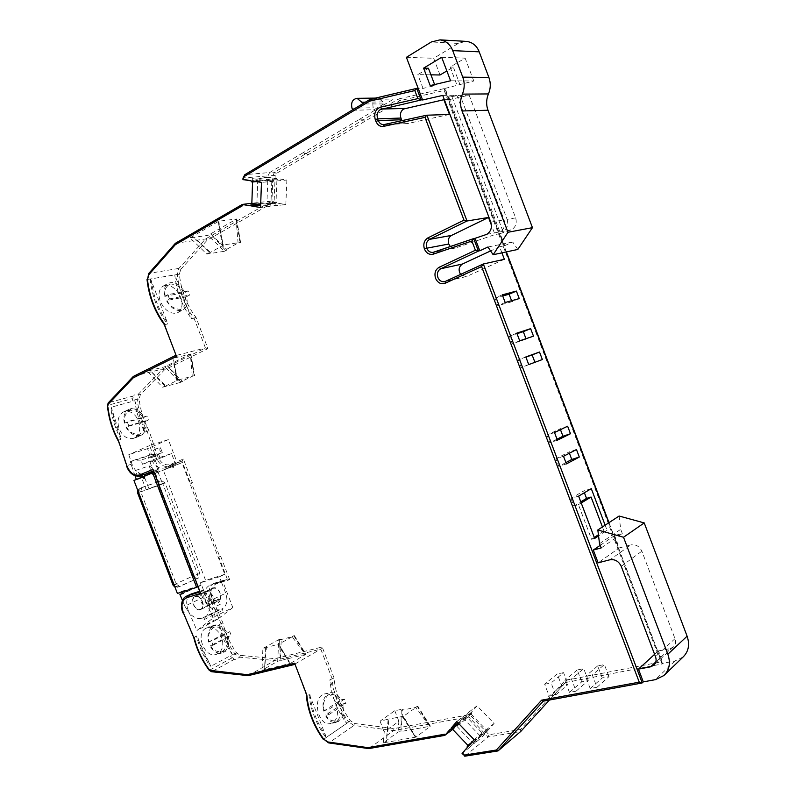 <?xml version="1.0" encoding="UTF-8"?>
<svg xmlns="http://www.w3.org/2000/svg" width="796" height="796" viewBox="0 0 796 796"><rect width="100%" height="100%" fill="white"/><g stroke="black" fill="none" stroke-linecap="round" stroke-linejoin="round"><path stroke-width="0.6" stroke-dasharray="3.98 2.98" d="M200.403 609.617C194.712 611.676 189.279 598.592 194.95 596.483L195.309 596.343C200.96 594.214 206.482 607.298 200.841 609.447L200.403 609.617M213.109 587.945L212.751 588.085C207.099 590.184 212.452 603.06 218.124 600.99L218.552 600.831C224.174 598.682 218.741 585.806 213.109 587.945M200.274 609.278L200.682 609.129C206.045 607.089 200.801 594.652 195.438 596.682L195.09 596.811C189.707 598.811 194.871 611.238 200.274 609.278M207.348 605.846L207.756 605.696C213.109 603.647 207.895 591.299 202.532 593.328L202.194 593.458C196.811 595.458 201.945 607.806 207.348 605.846M211.169 595.836C210.044 592.294 210.602 589.826 212.821 588.433C215.776 587.597 218.194 589.159 220.094 593.1C221.228 596.721 220.641 599.199 218.333 600.542C215.398 601.269 213.01 599.696 211.169 595.836M204.343 599.119C203.249 595.657 203.776 593.249 205.945 591.886C208.821 591.08 211.179 592.602 213.039 596.463C214.144 600.005 213.577 602.433 211.338 603.746C208.472 604.443 206.144 602.9 204.343 599.119M165.26 285.366L162.931 286.222C158.842 289.386 157.966 294.411 160.294 301.286C164.235 309.654 169.449 313.644 175.946 313.256L177.966 312.51C182.165 309.515 183.09 304.47 180.722 297.376C176.931 289.117 171.777 285.107 165.26 285.366M168.583 296.789L167.886 294.639L164.762 296.341C163.369 290.192 164.464 285.873 168.075 283.376C174.274 281.038 179.896 284.102 184.951 292.55L188.065 290.868L188.98 292.928L189.667 295.037L186.553 296.709C187.985 302.928 186.841 307.276 183.13 309.773C177.04 312.022 171.458 308.957 166.394 300.58L169.518 298.888L168.583 296.789M140.156 435.352C134.594 436.457 129.838 433.701 125.907 427.084L128.763 425.78L127.221 421.78L124.375 423.094C123.012 416.616 124.435 412.089 128.654 409.512L123.3 412.039C118.455 415.174 116.982 420.477 118.883 427.959C122.156 435.989 126.972 439.472 133.31 438.417L142.922 434.467L133.31 438.417M229.666 579.697L220.691 556.314L219.746 556.633L191.428 482.844L192.353 482.475L183.359 459.043L172.165 463.7L173.19 467.043L171.717 463.889L170.145 464.536C164.712 465.859 160.454 462.884 157.359 455.611L149.051 430.646C143.708 420.766 140.414 410.219 139.171 399.015L140.345 394.756L164.414 369.931L207.935 348.628L195.975 317.405C186.662 305.077 181.13 290.699 179.379 274.272L180.682 269.446L178.931 268.421L149.071 273.336L175.657 243.198L205.497 238.979L207.169 240.173L274.113 202.005L275.177 175.518L276.202 173.548L399.821 100.704L444.198 90.475L660.779 661.954L565.13 680.471L520.514 729.435L489.062 734.758L469.71 714.659L393.99 728.579L354.578 723.504L350.369 720.728C340.738 707.355 335.295 693.097 334.061 677.963L322.201 646.989L275.187 658.67L240.422 655.367L236.691 652.919C230.104 643.725 225.497 633.716 222.89 622.89L212.373 598.841C209.816 591.398 211.03 586.453 216.014 583.985L229.666 579.697L227.377 579.09L222.721 581.269L232.81 607.567L215.199 616.373L196.95 630.482L189.478 613.328L184.841 606.134L202.652 597.657L207.229 604.721C211.02 608.582 214.97 610.273 219.059 609.796L222.074 610.701L222.97 608.373L205.318 617.129L204.423 619.487L201.388 618.542C197.279 619.009 193.309 617.268 189.478 613.328L188.214 610.403L183.438 612.701L194.144 637.238L196.512 636.024C198.96 645.994 203.04 655.377 208.741 664.163L210.84 666.332L196.512 636.024M457.979 722.798L459.342 721.733L459.451 723.156L458.327 722.927L450.078 729.355M487.192 729.683L479.311 736.121L480.466 736.36L488.336 729.912L487.192 729.683L487.301 731.076L481.62 737.474L464.814 719.962L452.725 729.415M277.147 203.159L276.252 202.015L275.575 202.91L266.978 201.557L267.904 177.289L276.56 178.533L277.426 179.677L278.142 178.762L286.878 180.015L285.834 204.522L277.147 203.159L267.148 204.313L266.252 203.159L265.565 204.065L275.575 202.91M252.631 181.08L262.988 180.145L262.272 181.07L261.396 179.906L251.029 180.851M179.379 274.272L177.289 274.451L178.931 268.421L205.497 238.979L271.934 201L251.844 203.269M195.975 317.405L191.647 318.907C182.204 306.301 176.583 291.625 174.782 274.879L191.647 318.907M207.935 348.628L205.448 347.971L176.135 355.474M164.414 369.931L162.812 368.906L133.599 376.299L108.584 402.676L132.833 396.129L132.275 400.547L133.728 395.194L132.833 396.129M149.051 430.646L144.792 432.158C139.509 422.328 136.186 411.85 134.832 400.726L111.231 407.214L111.122 410.248L112.136 410.109C113.589 419.313 116.375 428.089 120.504 436.417L120.932 439.432L118.395 440.208C113.002 430.148 109.589 419.432 108.157 408.059L107.858 405.293L132.096 398.697M171.717 463.889L170.414 465.869L164.314 468.018C158.444 468.983 153.897 465.58 150.663 457.829L147.559 448.645L168.334 439.611L177.2 462.705L181.986 461.063L167.827 466.595L168.324 467.899L173.528 466.128L172.881 464.436L173.12 466.257M165.558 467.531L166.056 468.844L172.095 466.735L173.309 467.779L173.528 466.128M172.165 463.7L172.881 464.436M183.359 459.043L181.986 461.063L190.483 483.192L192.353 482.475M191.428 482.844L190.483 483.192M168.334 439.611L149.598 445.581L151.429 450.357L160.374 447.471C159.25 449.959 159.906 451.68 162.354 452.625L160.374 447.471M219.746 556.633L218.83 557.041L227.298 579.12L210.005 585.269L221.288 581.717L225.706 593.219C227.935 600.124 227.019 605.179 222.97 608.373M215.199 616.373L212.084 608.263L220.532 604.124L218.562 598.99L210.104 603.089L204.93 589.627L203.497 590.075L201.577 585.06L197.726 586.851M199.905 592.523L204.93 589.627M162.354 452.625L153.429 455.561L158.613 469.063L153.021 470.476M220.691 556.314L218.83 557.041M222.89 622.89L218.761 624.701L232.352 654.611L210.84 666.332M275.187 658.67L274.68 660.521L248.511 675.545L211.975 671.625L233.994 659.506L235.298 659.635L230.611 656.541L233.994 659.506M322.201 646.989L320.798 649.128L294.52 664.252M334.061 677.963L329.902 679.834L346.608 723.435C336.788 709.793 331.216 695.266 329.902 679.834M350.369 720.728L348.708 721.992C338.907 708.39 333.355 693.883 332.041 678.481L320.798 649.128L274.68 660.521L239.765 657.168L235.099 654.093C228.402 644.74 223.706 634.561 221.019 623.547L210.572 599.627C207.816 591.846 208.93 586.433 213.915 583.368L210.005 585.269M393.99 728.579L393.552 730.599L369.125 748.459L329.027 742.768L353.961 725.464L354.578 723.504M469.71 714.659L468.764 716.868L464.814 719.962L470.386 713.514L462.386 719.753L456.795 726.231L473.729 743.962L481.62 737.474M489.062 734.758L488.117 736.997L465.063 756.071L462.406 753.255L469.72 747.255L467.958 745.404M520.514 729.435L520.783 731.415M565.13 680.471L565.369 682.57L543.29 701.157M660.779 661.954L662.312 663.924L662.978 663.297L658.302 650.949L657.625 651.566L662.312 663.924L565.369 682.57L549.429 700.022L565.429 682.51M444.198 90.475L444.506 88.635L448.447 99.629L449.352 99.619L445.103 88.396L398.428 98.993L370.21 99.341L245.078 174.623L242.999 178.105M444.367 99.689L448.447 99.629L503.868 245.874L504.714 245.695L500.137 233.616L494.993 234.581L491.46 225.268M600.164 545.369L613.845 536.056L618.542 548.454L598.134 562.822M399.821 100.704L398.428 98.993L363.255 119.778L358.429 119.947L393.692 99.052M274.113 202.005L271.934 201L272.938 175.428L274.64 172.135L363.255 119.778L364.807 121.33M164.294 324.599L167.359 324.091L167.11 321.962L150.633 278.988L177.289 274.451C179.07 291.157 184.682 305.803 194.115 318.38L205.448 347.971L162.812 368.906L138.653 393.871L133.728 395.194M147.18 371.195L149.549 370.021L165.061 386.07L166.066 385.791L149.549 370.021L173.309 358.25L190.831 353.951L190.353 354.18L194.204 375.821L192.274 376.339L190.353 354.18L164.762 366.767L147.18 371.195L162.643 387.214L180.095 382.518L164.762 366.767M135.658 437.233C139.599 433.76 140.663 428.696 138.852 422.069C136.474 415.602 132.633 411.99 127.32 411.224L124.683 411.502M143.967 478.595L142.315 477.013L147.449 475.242L146.942 473.918L145.698 474.406C139.807 475.351 135.221 471.889 131.937 463.998L128.773 454.675L147.559 448.645M120.504 436.417L111.231 407.214M134.832 400.726L144.792 432.158M177.2 462.705L167.827 466.595M149.598 445.581L128.773 454.675M153.429 455.561C150.971 454.596 150.305 452.864 151.429 450.357M158.613 469.063L153.32 471.262M149.608 473.988L144.564 476.078M147.449 475.242L149.728 474.297M205.318 617.129C209.368 613.905 210.263 608.791 207.985 601.766L203.497 590.075L199.448 591.338M210.104 603.089C208.89 605.368 209.557 607.099 212.084 608.263M218.562 598.99C217.348 601.259 218.014 602.97 220.532 604.124M232.81 607.567L217.656 619.228L196.95 630.482M212.373 598.841L205.995 601.836L214.015 620.283L217.656 619.228M222.721 581.269L221.288 581.717L219.398 576.792L224.77 574.294L181.926 462.675L173.498 466.157M166.056 468.844L168.324 467.899M205.995 601.836C203.229 594.015 204.333 588.582 209.328 585.518M217.805 653.824L222.044 652.929C217.308 653.914 213.298 651.606 210.044 646.004L213.079 645.178L211.547 641.208L208.512 642.034C207 634.482 208.642 629.158 213.437 626.084L206.224 628.134C194.741 633.079 204.522 658.64 216.323 654.421L219.915 652.183C223.278 647.924 223.676 642.601 221.129 636.213C218.044 630.104 213.905 627.148 208.711 627.367L215.905 625.328C220.303 625.069 223.925 627.467 226.77 632.522L229.785 631.696L231.288 635.606L228.263 636.432C229.606 642.273 228.731 647.019 225.646 650.67L219.915 652.183M206.224 628.134L208.711 627.367M207.696 625.069L207.189 623.915L214.015 620.283M232.352 654.611C225.905 645.407 221.378 635.437 218.761 624.701M290.331 663.416L289.804 663.546L278.083 644.551L294.341 635.606L305.933 654.282L290.331 663.416L278.6 644.422M294.341 635.606L293.824 635.735L305.405 654.412L305.933 654.282M279.605 639.954L292.072 636.71L305.405 654.412L280.272 660.6L281.286 639.009L279.605 639.954L280.272 660.6L277.714 661.227L261.983 670.292L289.804 663.546L278.988 644.044L262.889 648.471L261.983 670.292M322.201 694.898C312.161 700.5 319.136 726.658 330.42 723.554L332.778 722.519C342.897 716.519 335.186 690.58 324.261 694.003L330.27 692.709C334.479 692.182 338.041 694.56 340.957 699.853L344.419 699.127L346.001 703.256L342.539 703.972C344.031 710.201 343.365 715.375 340.529 719.494L336.191 722.42C331.962 723.076 328.35 720.718 325.365 715.355L328.848 714.649L327.236 710.44L323.753 711.156C322.032 703.087 323.415 697.256 327.922 693.664M326.35 737.345L324.718 735.972L325.584 735.345L326.35 737.345L348.708 721.992L353.961 725.464L393.552 730.599L468.764 716.868L488.117 736.997L520.683 731.524M310.032 694.789C311.644 709.037 316.828 722.559 325.584 735.345L308.818 693.067C310.151 708.102 315.445 722.41 324.718 735.972M344.489 724.887L323.743 739.225C313.714 725.196 307.992 710.281 306.569 694.48L308.818 693.067M416 737.116L415.403 737.225L402.617 716.878L417.8 706.201L430.417 726.191L416 737.116L403.214 716.758M417.8 706.201L417.213 706.321L429.82 726.3L430.417 726.191M383.334 742.857L386.289 742.34L388.945 719.027L380.06 721.166L394.816 710.689L402.796 709.137L401.234 710.271L415.582 707.475L429.82 726.3L397.99 732.061L383.334 742.857L384.189 731.962L398.876 721.305L397.99 732.061M388.09 719.634L386.289 742.34L415.403 737.225L403.463 716.261L388.945 719.027M596.98 687.276L608.96 676.65L602.254 677.933L590.204 688.54L596.98 687.276L592.314 674.978L604.373 664.57L608.96 676.65M576.065 691.167L588.274 680.6L581.727 681.854L569.458 692.401L576.065 691.167L571.448 679.018L583.737 668.66L588.274 680.6M549.19 696.172L555.648 694.968L568.065 684.461L561.668 685.674L557.2 673.923L544.643 684.212L549.19 696.172M683.167 656.929L674.869 661.008L662.978 663.297M605.139 525.171L607.049 530.226L598.562 535.877M501.908 252.849L499.599 246.75L503.868 245.874L506.166 251.934M654.601 654.342L657.625 651.566L618.542 548.454L619.258 547.947L614.572 535.569L613.845 536.056L608.811 522.773M430.198 85.58L435.014 85.59L423.034 88.396L418.189 88.396M450.586 80.784L473.789 80.993L445.103 88.396M190.065 237.845L192.662 236.342L209.418 252.561L210.452 252.402L192.662 236.342L218.781 221.218L236.631 218.96L236.094 219.268L240.044 242.68L238.074 242.989L236.094 219.268L208.015 235.367L190.065 237.845L206.771 254.043L224.552 251.277L208.015 235.367M150.633 278.988L150.335 281.117C152.504 297.445 158.185 311.773 167.359 324.091M167.11 321.962C158.673 310.062 153.439 296.41 151.409 281.008L150.335 281.117M177.806 380.199L176.792 380.468L172.831 358.489L177.806 380.199L166.066 385.791M190.831 353.951L194.682 375.593L177.279 380.229L173.309 358.25M180.632 381.871L182.493 381.374L167.13 365.613L180.632 381.871L192.274 376.339M117.917 440.288L126.455 465.799M127.32 411.224L132.683 408.696C137.39 409.214 141.2 412.089 144.116 417.333L146.962 416.019L148.474 419.96L145.628 421.253C146.922 426.974 145.867 431.283 142.474 434.178M127.191 410.796L132.683 408.696M133.957 480.476L141.598 477.849L138.444 479.152L135.429 470.496L149.2 465.859L152.175 474.416L181.926 462.675M172.095 466.735L154.106 473.749L147.986 455.989L151.399 454.516L158.663 454.277L140.942 460.108L142.524 464.237L153.867 459.421L171.538 453.551L175.846 464.755M146.942 473.918L141.33 475.331M153.737 472.356L158.245 470.804L153.867 459.421M219.059 609.796L201.388 618.542M207.189 623.915L210.373 623.009M202.652 597.657L197.806 586.204L201.099 585.159L183.229 593.458M219.398 576.792L200.234 582.891L201.099 585.159M220.104 652.591L225.646 650.67M208.741 664.163L209.577 663.595C204.492 655.765 200.701 647.407 198.214 638.531M193.756 637.516L194.144 637.238C197.1 649.168 202.274 660.133 209.676 670.123L209.199 670.262M265.476 647.795L264.551 669.675L266.401 647.287M277.714 661.227L278.709 639.685L262.889 648.471M248.511 675.545L295.008 664.332L306.261 694.868M401.234 710.271L400.925 731.534L402.796 709.137M369.125 748.459L444.974 735.355M455.392 726.33L458.327 722.927M470.386 713.514L471.501 713.743L471.401 712.34L477.033 705.823L494.077 723.445L488.336 729.912M473.729 743.962L479.421 737.534L487.301 731.076M479.311 736.121L479.421 737.534M462.386 719.753L463.501 719.992L463.401 718.569L469.053 712.022L486.227 729.852L480.466 736.36M469.72 747.255L475.431 740.807L475.311 739.394L476.466 739.623L482.247 733.106L465.003 715.166L459.342 721.733M467.312 747.454L475.431 740.807M602.254 677.933L597.687 665.894L604.373 664.57M590.204 688.54L585.548 676.292L592.314 674.978M597.687 665.894L585.548 676.292M581.727 681.854L577.209 669.953L583.737 668.66M569.458 692.401L564.852 680.301L571.448 679.018M577.209 669.953L564.852 680.301M555.648 694.968L551.091 682.968L563.578 672.66L568.065 684.461M544.643 684.212L551.091 682.968M563.578 672.66L557.2 673.923M519.251 298.58L511.957 301.704L511.579 300.729M502.286 294.848L494.933 298.052L502.704 295.953M505.191 302.51L497.828 305.674L494.933 298.052M511.957 301.704L497.828 305.674M533.499 336.171L525.977 338.688M516.813 333.136L509.39 336.171L517.022 333.683M519.718 340.797L512.286 343.782L509.39 336.171M526.136 339.126L512.286 343.782M542.355 359.533L534.922 362.299M525.838 356.946L518.385 359.872L525.917 357.155M528.743 364.598L521.271 367.483L518.385 359.872M534.962 362.389L521.271 367.483M567.638 426.228L560.135 428.795L560.474 429.671M554.504 432.526L546.922 435.113L560.135 428.795M557.399 440.168L549.807 442.715L546.922 435.113M557.021 439.173L549.807 442.715M576.473 449.551L568.941 452.009L569.399 453.223M563.508 456.277L555.897 458.755L568.941 452.009M566.404 463.909L558.772 466.356L555.897 458.755M565.896 462.575L558.772 466.356M602.423 526.952L603.985 531.071L607.049 530.226M591.299 488.664L583.707 490.943L584.383 492.734M578.622 496.117L570.941 498.415L583.707 490.943M594.672 538.454L591.567 539.3L578.423 504.654L573.817 506.007L570.941 498.415M603.985 531.071L598.423 534.753M594.304 537.489L591.567 539.3M619.258 547.947L630.88 544.892L609.985 559.767M655.864 661.884L670.162 648.581L658.302 650.949M504.356 259.297L467.073 276.292L445.362 281.396M601.149 547.956L622.283 533.479L614.572 535.569M449.461 114.465L407.512 123.549L384.189 124.524M401.96 120.634L406.557 123.649L407.512 123.549M450.357 246.551L455.73 247.904L494.993 234.581M460.088 84.923L453.342 67.113L446.855 70.944M440.019 74.983L433.691 58.287L458.307 43.432L465.68 41.352M504.714 245.695L512.694 241.994L517.818 249.446M500.137 233.616L511.5 229.765C515.708 227.149 517.092 223.198 515.649 217.895L469.162 95.162L449.352 99.619M473.789 80.993L465.143 58.148L450.128 67.033L456.904 84.913M441.68 57.272L465.143 58.148M383.791 103.958L374.02 109.748L373.244 107.729C372.09 102.236 373.762 99.012 378.259 98.077L383.015 101.918L383.791 103.958L362.488 103.908M352.628 109.838L362.648 104.336M352.787 110.266L374.02 109.748M223.348 245.188L222.323 245.337L218.253 221.527L223.348 245.188L210.452 252.402M236.631 218.96L240.571 242.392L222.85 245.039L218.781 221.218M225.298 250.093L227.188 249.815L210.602 233.875L225.298 250.093L238.074 242.989M265.565 204.065L256.939 202.691L257.814 178.185L266.501 179.448L267.376 180.602L268.093 179.677L278.142 178.762M250.183 205.836L260.491 204.642L261.178 203.736L262.073 204.9L260.65 205.06M257.466 204.164L260.491 204.642M242.302 204.393L175.657 243.198M186.553 296.709L166.394 300.58M164.762 296.341L184.951 292.55M182.493 381.374L180.095 382.518M162.643 387.214L165.061 386.07M132.803 408.139L130.027 408.975M145.628 421.253L125.907 427.084M124.375 423.094L144.116 417.333M135.798 437.661L142.922 434.467M224.77 574.294L205.617 580.403L163.349 470.346M171.538 453.551L160.225 458.347L158.663 454.277M262.988 180.145L271.794 181.428L261.476 182.383L286.878 180.015M267.148 204.313L275.874 205.696L285.834 204.522L260.561 207.497M242.949 179.558L243.377 178.006L267.963 175.856L267.904 177.289L257.814 178.185M456.785 721.554L465.003 715.166M482.247 733.106L474.147 739.713M223.517 652.322L226.104 651.009M160.225 458.347L142.524 464.237M201.836 618.412L219.507 609.656M184.841 606.134L182.463 600.542M183.06 593.04L197.806 586.204M200.234 582.891L205.617 580.403M228.263 636.432L210.044 646.004M213.437 626.084L215.905 625.328M208.512 642.034L226.77 632.522M216.044 624.82L208.532 626.959M292.072 636.71L293.824 635.735M278.083 644.551L278.988 644.044M278.709 639.685L281.286 639.009M342.539 703.972L325.365 715.355M323.753 711.156L340.957 699.853M415.582 707.475L417.213 706.321M402.617 716.878L403.463 716.261M394.816 710.689L398.876 721.305M380.06 721.166L384.189 731.962M471.401 712.34L463.401 718.569M494.077 723.445L486.227 729.852M469.053 712.022L477.033 705.823M468.356 746.27L476.466 739.623M670.162 648.581L673.346 647.039C675.615 644.7 676.172 641.904 674.998 638.661L641.865 551.18C639.457 546.275 635.795 544.185 630.88 544.892M622.283 533.479L620.711 529.34L619.109 516.027M581.219 502.973L578.423 504.654M573.817 506.007L580.782 501.838M460.595 274.401L465.959 276.65L467.073 276.292M499.599 246.75L490.585 250.939M599.527 543.678L620.711 529.34M469.162 95.162L460.088 95.241L448.815 97.092L499.918 231.915C504.157 229.268 505.54 225.258 504.077 219.885L490.784 222.154M442.735 95.401L456.864 95.271L448.815 97.092M486.625 234.392L511.5 229.765M406.398 57.312L433.691 58.287M430.935 74.834L417.81 74.625L428.437 68.257M423.034 88.396L417.81 74.625M453.342 67.113L450.128 67.033M515.649 217.895L507.112 219.358L460.088 95.241M435.014 85.59L434.606 84.535M456.864 95.271L504.077 219.885M227.188 249.815L224.552 251.277M206.771 254.043L209.418 252.561M222.323 245.337L222.85 245.039M240.571 242.392L240.044 242.68M137.599 492.933L138.703 492.575L139.668 488.376L144.892 486.416L141.598 477.849M141.917 487.46L140.693 491.649L176.284 584.224L179.796 586.493L198.831 577.826L199.895 573.538L165.1 482.953L161.459 480.555L159.22 481.471L158.235 485.61L162.862 483.849L159.22 481.471L139.539 488.426L138.176 491.46M155.32 473.113L158.573 481.58L161.459 480.555M182.583 591.796L182.334 591.149L177.389 593.438M138.444 479.152L136.335 479.49M135.041 475.809L130.226 461.799L147.986 455.989M154.106 473.749L152.175 474.416M158.245 470.804L136.454 479.839M512.694 241.994L487.908 247.019M191.179 594.005C186.433 597.209 185.448 602.672 188.214 610.403M140.942 460.108L133.648 460.317L130.226 461.799M182.334 591.149L201.577 585.06M507.112 219.358C508.574 224.711 507.191 228.711 502.953 231.347L452.058 97.062M252.571 181.956L252.69 178.642L243.327 179.468M271.794 181.428L270.819 206.293L262.073 204.9M169.518 298.888L189.667 295.037M188.065 290.868L167.886 294.639M128.763 425.78L148.474 419.96M146.962 416.019L127.221 421.78M149.2 465.859L157.867 471.64L144.146 476.366L135.429 470.496M133.648 460.317L151.399 454.516M275.874 205.696L276.879 180.951L268.093 179.677M213.079 645.178L231.288 635.606M229.785 631.696L211.547 641.208M328.848 714.649L346.001 703.256M344.419 699.127L327.236 710.44M252.69 178.642L261.396 179.906M276.56 178.533L266.501 179.448M157.867 471.64L162.523 483.749L148.862 488.615L144.146 476.366M162.523 483.749L159.827 484.834L158.573 481.58L144.892 486.416L146.156 489.709L148.862 488.615M159.827 484.834L146.156 489.709M180.682 269.446L207.169 240.173M140.345 394.756L138.653 393.871L137.191 399.194L132.275 400.547M139.171 399.015L137.191 399.194C138.464 410.597 141.807 421.343 147.22 431.412L155.489 456.237L150.663 457.829M157.359 455.611L155.489 456.237C158.702 463.959 163.25 467.332 169.11 466.376L164.314 468.018M170.145 464.536L169.12 466.366L170.414 465.869M170.851 467.192L170.354 465.889L164.891 467.809M172.841 466.814L172.215 467.063M199.706 592.005L153.2 470.943M216.014 583.985L214.671 583.09L227.377 579.09M236.691 652.919L230.611 656.541M240.422 655.367L239.765 657.168L235.298 659.635M307.913 154.862L306.351 153.399L301.425 153.727L358.429 119.947M276.202 173.548L274.64 172.135L269.665 172.553L301.425 153.727M275.177 175.518L267.963 175.856L269.665 172.553L245.078 174.623M176.045 355.225L164.772 324.649C155.15 311.684 149.379 296.619 147.459 279.446L149.071 273.336M111.122 410.248C112.763 420.577 116.037 430.308 120.932 439.432M131.937 463.998L126.902 465.66C130.166 473.52 134.743 477.023 140.603 476.147M231.726 658.043L209.676 670.123L211.567 671.715M498.137 750.817L465.063 756.071M674.869 661.008L655.436 679.645M642.223 682.888L543.37 701.067M172.264 275.307L147.031 279.565M107.42 405.542L108.584 402.676M146.275 474.187L145.698 474.406M142.454 476.963L141.509 475.809M207.985 601.766L225.706 593.219M338.539 721.395L332.778 722.519M328.599 742.887L323.355 739.454M167.051 300.56C169.558 305.992 173.986 308.947 180.334 309.405C185.378 306.649 187.04 302.52 185.319 297.047M183.727 292.888C181.299 287.545 176.921 284.57 170.583 283.963C165.429 286.62 163.707 290.739 165.429 296.321M126.564 426.935C128.952 432.009 133.231 434.457 139.419 434.278C144.384 431.064 146.056 426.855 144.444 421.651M142.942 417.731C140.633 412.726 136.395 410.258 130.216 410.308C125.151 413.432 123.43 417.651 125.032 422.955M455.73 247.904L433.75 252.223M183.02 612.93L183.438 612.701C180.662 604.95 181.637 599.478 186.383 596.254M210.612 645.626C212.96 650.601 217.01 652.461 222.761 651.208C227.308 646.939 228.77 642.183 227.139 636.949M225.636 633.039C223.368 628.134 219.358 626.243 213.607 627.357C208.97 631.546 207.467 636.312 209.089 641.656M325.843 714.878C328.27 720.111 332.23 721.882 337.723 720.191C341.932 715.325 343.166 710.122 341.414 704.569M339.832 700.44C337.484 695.276 333.564 693.465 328.071 694.998C323.763 699.774 322.48 705.007 324.231 710.689M621.238 566.324L641.865 551.18M674.998 638.661L655.476 656.66M458.307 43.432L431.382 41.949M383.015 101.918L365.334 102.187M352.001 108.186L373.244 107.729M165.1 482.953L162.862 483.849L197.607 574.284L193 576.075L158.235 485.61L138.703 492.575L174.095 584.622L193 576.075L196.532 578.563L197.607 574.284L199.895 573.538M198.831 577.826L177.657 587.169L174.095 584.622L173.06 585.179M179.956 586.433L174.971 587.149M174.513 585.965L177.488 587.239L179.796 586.493M176.284 584.224L174.115 584.931M140.693 491.649L138.584 492.505M194.95 596.483L212.751 588.085M207.756 605.696L200.682 609.129M205.945 591.886L212.821 588.433M200.841 609.447L218.552 600.831M202.194 593.458L195.09 596.811M211.338 603.746L218.333 600.542M162.931 286.222L168.075 283.376M204.423 619.487L222.074 610.701M458.804 723.663L459.451 723.156M276.252 202.015L266.252 203.159M172.682 464.924L182.055 461.043M662.362 663.476L609 522.654M506.385 251.894L444.506 88.635M177.966 312.51L183.13 309.773M324.27 694.003L329.982 692.769M336.191 722.42L330.42 723.554M663.904 675.535L664.58 674.879M123.3 412.039L128.654 409.512M222.044 652.929L216.323 654.421M471.501 713.743L463.501 719.992M472.157 741.971L475.311 739.394M673.346 647.039L654.143 664.958M465.959 276.65L444.765 281.595M406.557 123.649L383.732 124.584M454.854 248.123L433.372 252.322M375.413 98.107L378.259 98.067M141.778 487.52L137.688 490.197M277.426 179.677L267.376 180.602M256.272 181.617L262.272 181.07"/><path stroke-width="1.19" d="M457.979 722.798L451.103 728.161L451.213 729.594L450.078 729.355L445.282 734.937L452.725 729.415L455.392 726.33M426.765 115.211L424.994 117.36L383.622 126.365L384.239 124.514L426.765 115.211L449.461 114.465L443.86 99.699L403.572 109.012C400.677 111.151 399.791 114.166 400.905 118.057L377.622 118.853C376.478 114.863 377.364 111.768 380.279 109.569L421.124 100.007L416.716 88.396L418.189 88.396L422.586 99.988L442.735 95.401L490.784 222.154C492.286 227.626 490.903 231.706 486.625 234.392L475.053 238.332L479.789 250.81L487.908 247.019L493.172 254.72L507.977 232.273L462.018 110.972C460.018 105.371 460.138 99.749 462.396 94.117C464.655 88.465 464.784 82.804 462.765 77.132L452.725 50.626C450.337 44.496 446.118 40.904 440.049 39.86L431.382 41.949L406.398 57.312L418.189 88.396M257.466 204.164L251.844 203.269L242.163 204.443L250.183 205.836L250.869 204.92L251.765 206.084L260.561 207.497L261.476 182.383L252.631 181.08L251.914 182.015L251.029 180.851L242.949 179.568L242.999 178.105L243.596 178.284L243.546 179.747M520.783 731.415L498.137 750.817L496.386 750.011L541.598 700.182L639.248 682.162L481.6 266.58L445.243 283.217C441.014 284.59 437.79 282.958 435.561 278.321C434.128 273.317 435.332 269.635 439.173 267.257L475.401 250.243L479.789 250.81M153.32 471.262L149.21 472.973L149.608 473.988M200.662 593.368L153.021 469.381L200.662 593.368L186.931 597.637C181.926 600.114 180.742 605.169 183.379 612.811L193.756 637.516C196.692 649.407 201.836 660.312 209.199 670.262L247.188 674.69L294.62 663.217L306.838 695.077C308.191 710.629 313.803 725.315 323.673 739.136L327.912 741.971L367.861 747.633L444.626 734.24L445.282 734.937M467.958 745.404L452.725 729.415M654.601 654.342L638.462 669.138L643.297 681.883L655.436 679.645L663.904 675.535C669.456 669.993 670.769 662.889 667.844 654.222L623.527 537.25L597.826 529.967L599.527 543.678L601.149 547.956L593.289 550.046L598.134 562.822L609.985 559.767C615 559.081 618.751 561.26 621.238 566.324L655.476 656.66C656.69 660.003 656.133 662.879 653.824 665.257L650.571 666.819L655.864 661.884M643.297 681.883L641.944 683.018L639.248 682.162M502.286 294.848L516.395 291.067L519.251 298.58L505.191 302.51L502.286 294.848M516.813 333.136L530.643 328.658L533.499 336.171L519.718 340.797L516.813 333.136M525.838 356.946L539.509 352.031L542.355 359.533L528.743 364.598L525.838 356.946M554.504 432.526L567.638 426.228L570.473 433.73L557.399 440.168L554.504 432.526M563.508 456.277L576.473 449.551L579.309 457.043L566.404 463.909L563.508 456.277M598.562 535.877L594.672 538.454L578.622 496.117L591.299 488.664L605.139 525.171M593.289 550.046L600.164 545.369M445.243 283.217L445.412 281.366L483.202 264.023L504.356 259.297L501.908 252.849M475.401 250.243L471.899 241.019L433.442 254.103C429.452 255.058 426.447 253.377 424.437 249.049C422.984 244.024 424.178 240.292 427.999 237.835L463.988 220.144L467.013 220.999L488.495 217.457L491.46 225.268M443.86 99.699L444.367 99.689M423.591 68.148L430.198 85.58L450.586 80.784L441.68 57.272L423.591 68.148L428.437 68.257L434.606 84.535M149.071 273.336L148.792 274.739L175.289 244.72L175.657 243.198M164.294 324.589L176.135 355.474L164.314 324.609M176.045 355.225L133.429 376.369L133.211 377.871L176.921 356.22M108.127 408.418L107.42 405.542L108.127 408.418C109.54 419.611 112.913 430.148 118.236 440.049L126.813 465.68C129.977 473.152 134.295 476.237 139.758 474.913L141.33 474.257L142.842 477.51L141.778 474.068L153.021 469.381M149.21 472.973L144.215 474.685L141.778 474.068M465.063 756.071L462.068 753.474L467.312 747.454L467.192 746.031L468.356 746.27L474.147 739.713L456.785 721.554L451.103 728.161M197.726 586.851L196.632 587.348L152.603 472.744L153.737 472.356M248.511 675.545L247.188 674.69M306.838 695.077L294.62 663.217M369.125 748.459L367.861 747.633M444.974 735.355L444.626 734.24M464.585 756.12L464.416 755.106L496.386 750.011M543.37 701.067L541.598 700.182M664.58 674.879L683.167 656.929C688.61 651.496 689.923 644.581 687.107 636.183L644.223 522.912L623.527 537.25M516.395 291.067L509.112 294.221L511.579 300.729M502.704 295.953L509.112 294.221M530.643 328.658L523.3 331.643L525.977 338.688M517.022 333.683L523.3 331.643M539.509 352.031L532.126 354.916L534.922 362.299M525.917 357.155L532.126 354.916M570.473 433.73L562.971 436.258L560.474 429.671M562.971 436.258L557.021 439.173M579.309 457.043L571.767 459.471L569.399 453.223M571.767 459.471L565.896 462.575M602.423 526.952L591.08 497.052L586.533 498.395L584.383 492.734M598.423 534.753L594.304 537.489M638.462 669.138L650.571 666.819M483.202 264.023L481.6 266.58M383.622 126.365C380.18 126.843 377.612 125.191 375.941 121.41L375.284 119.669L377.622 118.853L378.289 120.594L401.552 119.748L400.905 118.057M401.552 119.748L401.96 120.634M488.495 217.457L451.551 235.407C448.566 237.298 447.631 240.173 448.735 244.034L450.357 246.551M446.855 70.944L440.019 74.983L430.935 74.834M465.68 41.352L466.814 41.422C472.764 42.437 476.894 45.909 479.202 51.84L488.903 77.491C490.853 82.983 490.704 88.456 488.455 93.928C486.217 99.381 486.067 104.823 487.998 110.246L532.454 227.656L517.818 249.446L493.172 254.72M375.284 119.669C373.742 113.45 375.453 109.291 380.408 107.191L417.88 98.604L414.825 90.565L416.716 88.396M416.477 88.456L369.941 99.42L369.672 101.142L244.621 176.254L243.596 178.284M242.75 204.642L242.72 205.587L242.203 204.492L175.399 243.287M142.484 477.272L144.205 478.535L144.564 476.078L152.603 472.744M142.136 477.431L141.33 474.257M417.88 98.604L422.586 99.988M471.899 241.019L473.6 238.621L475.053 238.332M142.016 477.132L133.957 480.476L177.389 593.438L196.632 587.348M182.463 600.542L179.926 594.493L183.06 593.04M597.826 529.967L619.109 516.027L644.223 522.912M591.08 497.052L581.219 502.973M580.782 501.838L586.533 498.395M490.585 250.939L462.416 264.033C458.765 266.71 458.158 270.162 460.595 274.401M532.454 227.656L507.977 232.273M362.488 103.908L361.852 102.246L357.026 98.316L375.413 98.107M357.026 98.316C352.479 99.271 350.807 102.565 352.001 108.186L352.628 109.838M251.765 206.084L260.65 205.06M179.926 594.493L183.229 593.458L182.583 591.796M136.335 479.49L135.041 475.809M199.448 591.338L191.179 594.005M251.844 203.269L252.571 181.956M520.743 731.454L549.439 700.022L520.683 731.524M506.166 251.934L608.811 522.773M543.29 701.157L498.137 750.817M483.321 263.983L642.223 682.888M426.885 115.191L467.013 220.999L429.581 239.347L451.551 235.407M108.584 402.676L108.276 404.139L133.211 377.871M107.42 405.542L108.226 402.885L133.24 376.518M153.2 470.943L144.215 474.685L144.723 476.008M141.509 475.809L139.758 474.913M242.72 205.587L175.289 244.72M148.792 274.739L147.499 279.625C149.389 296.55 155.091 311.365 164.603 324.091M108.276 404.139L107.838 405.711M118.236 440.049L126.813 465.68M194.164 637.526C197.04 649.277 202.124 660.063 209.408 669.894M462.416 752.996L464.416 755.106M463.988 220.144L424.994 117.36M414.825 90.565L369.672 101.142M210.791 670.799L211.567 671.715L248.093 675.635M327.912 741.971L328.599 742.887L368.677 748.588M687.107 636.183L667.844 654.222M445.362 281.396L483.122 264.073M384.189 124.524L426.696 115.231M175.259 243.417L148.683 273.545L147.499 279.625M142.942 477.083L144.693 476.416M244.621 176.254L245.078 174.623M380.408 107.191L381.682 109.012L404.955 108.465M375.941 121.41L378.289 120.594C379.364 123.141 381.065 124.474 383.383 124.604L383.732 124.584M427.999 237.835L429.581 239.347C426.556 241.287 425.621 244.233 426.765 248.193L424.437 249.049M433.442 254.103L433.79 252.203L473.56 238.641M433.75 252.223L432.994 252.402C430.168 252.611 428.099 251.208 426.765 248.193L448.735 244.034M439.173 267.257L440.745 268.74L478.436 251.088L473.69 238.591M444.765 281.595L444.417 281.685C441.462 282.003 439.293 280.59 437.88 277.466C436.755 273.516 437.71 270.61 440.745 268.74L462.416 264.033M323.673 739.136L328.599 742.887M183.379 612.811L193.756 637.526M186.931 597.637L187.378 595.856L186.383 596.254M199.706 592.005L187.378 595.856L192.174 593.607M487.998 110.246L462.018 110.972M462.396 94.117L488.455 93.928M488.903 77.491L462.765 77.132M479.202 51.84L452.725 50.626M365.334 102.187L361.852 102.246M174.115 584.931L174.513 585.965M138.584 492.505L173.986 584.97L173.06 585.179L174.971 587.149M138.176 491.46L138.454 492.565L137.599 492.933L173.06 585.179M451.213 729.594L458.804 723.663M609 522.654L506.385 251.894M133.429 376.369L176.035 355.215M107.719 408.288C109.151 419.611 112.554 430.278 117.917 440.288M294.61 664.461L248.332 675.615M368.866 748.578L444.914 735.375M497.848 750.956L464.824 756.19M641.894 683.028L543.131 701.186M370.08 99.361L416.577 88.416M147.031 279.565C148.932 296.659 154.693 311.664 164.294 324.599M126.455 465.799C128.196 470.585 131.847 477.103 140.703 476.117M369.941 99.42L244.8 174.712L242.999 178.105M473.6 238.621L432.994 252.402M306.261 694.868C307.674 710.629 313.375 725.494 323.355 739.454M209.199 670.262L211.567 671.715M191.488 593.866L186.692 596.105C181.389 597.995 180.155 606.9 183.02 612.93M467.192 746.021L472.157 741.971M440.138 39.87L466.814 41.422M250.869 204.92L260.69 203.796M137.599 492.933L137.688 490.197M251.914 182.025L256.272 181.617"/></g></svg>
